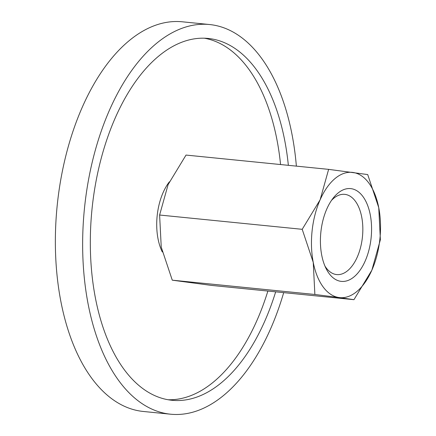 <?xml version="1.0" encoding="UTF-8"?>
<svg xmlns="http://www.w3.org/2000/svg" width="436" height="436" viewBox="0 0 436 436"><rect width="100%" height="100%" fill="white"/><g stroke="black" fill="none" stroke-linecap="round" stroke-linejoin="round"><path stroke-width="0.65" d="M170.563 414.2L143.28 411.464A195.808 106.188 -84.3 0 1 55.623 255.142A195.808 106.188 -84.3 0 1 128.685 41.077A195.808 106.188 -84.3 0 1 182.341 21.8L209.623 24.536A195.808 106.188 95.7 0 0 155.968 43.813A195.808 106.188 95.7 0 0 82.905 257.878A195.808 106.188 95.7 0 0 170.563 414.2A195.808 106.188 95.7 0 0 224.218 394.923A195.808 106.188 95.7 0 0 283.689 292.638M296.371 166.132A195.808 106.188 95.7 0 0 209.623 24.536M168.078 399.752A181.823 98.607 95.7 0 0 213.983 381.604A181.823 98.607 95.7 0 0 267.878 291.052M280.561 164.546A181.823 98.607 95.7 0 0 204.315 38.205M275.672 291.837A181.823 98.607 -84.3 0 1 221.782 382.383A181.823 98.607 -84.3 0 1 171.958 400.281A181.823 98.607 -84.3 0 1 90.563 255.125A181.823 98.607 -84.3 0 1 158.404 56.353A181.823 98.607 -84.3 0 1 208.228 38.45A181.823 98.607 -84.3 0 1 288.354 165.326M162.285 251.937A46.619 25.283 -84.3 0 1 169.364 181.839M353.956 299.679L371.864 270.178L380.377 239.729L378.742 207.623A62.937 34.133 95.7 0 0 352.866 172.438A62.937 34.133 95.7 0 0 335.022 178.564A62.937 34.133 95.7 0 0 320.117 199.813A62.937 34.133 95.7 0 0 313.244 262.368L314.874 294.474L339.115 297.548A62.937 34.133 95.7 0 0 356.959 291.422A62.937 34.133 95.7 0 0 371.864 270.178A62.937 34.133 95.7 0 0 378.742 207.623L367.712 174.569L328.63 169.364L320.117 199.813L302.208 229.314L313.244 262.368A62.937 34.133 95.7 0 0 339.115 297.548L353.956 299.679L211.356 285.389L172.275 280.179L161.244 247.13L159.609 215.024L168.116 184.575L186.025 155.069L328.63 169.364M331.507 200.386A40.314 21.86 -84.3 0 1 333.693 198.32A40.314 21.86 -84.3 0 1 344.74 194.352A40.314 21.86 -84.3 0 1 362.785 226.535A40.314 21.86 -84.3 0 1 347.743 270.609A40.314 21.86 -84.3 0 1 336.696 274.576A40.314 21.86 -84.3 0 1 324.924 266.036M354.119 276.795A46.619 25.283 -84.3 0 1 326.204 268.799A46.619 25.283 -84.3 0 1 333.306 197.933A46.619 25.283 -84.3 0 1 337.867 193.197A46.619 25.283 -84.3 0 1 370.251 214.719A46.619 25.283 -84.3 0 1 354.119 276.795M159.609 215.024L302.208 229.314M172.275 280.179L314.874 294.474"/></g></svg>
